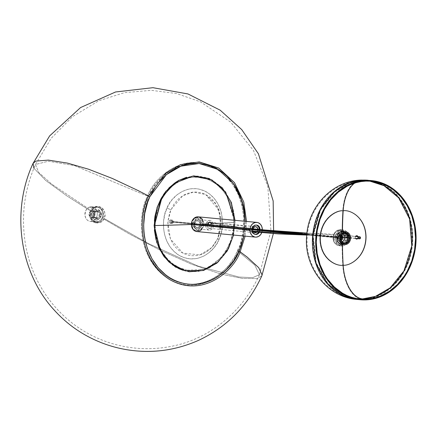 <?xml version="1.0" encoding="UTF-8"?>
<svg xmlns="http://www.w3.org/2000/svg" width="438" height="438" viewBox="0 0 438 438"><rect width="100%" height="100%" fill="white"/><g stroke="black" fill="none" stroke-linecap="round" stroke-linejoin="round"><path stroke-width="0.33" stroke-dasharray="2.19 1.64" d="M252.441 231.603A4.708 3.942 -84.6 0 1 252.173 229.912L251.439 229.84A4.708 3.942 95.4 0 0 254.943 234.374A4.708 3.942 95.4 0 0 255.31 234.385M258.497 232.458A4.708 3.942 95.4 0 0 259.252 230.508M258.179 232.896L259.258 230.459A4.708 3.942 95.4 0 0 259.334 229.654M260.068 229.726A4.708 3.942 -84.6 0 1 259.991 230.525L258.913 232.967M259.98 230.585A4.708 3.942 -84.6 0 1 259.225 232.534M213.596 225.192A4.708 3.942 -84.6 0 1 209.205 230.038A4.708 3.942 -84.6 0 1 205.701 225.51L193.623 224.36A4.708 3.942 95.4 0 0 197.127 228.893A4.708 3.942 95.4 0 0 201.524 224.048L213.596 225.192L201.524 224.048L201.223 225.855L200.369 227.415L198.343 228.784L196.804 228.844L194.784 227.64L193.7 225.274L193.924 222.553L195.381 220.385L196.804 219.63L199.087 219.805L200.856 221.464L201.524 224.048A4.708 3.942 95.4 0 0 198.02 219.52A4.708 3.942 95.4 0 0 193.623 224.36L205.701 225.51A4.708 3.942 -84.6 0 1 210.092 220.664A4.708 3.942 -84.6 0 1 213.596 225.192L212.934 227.831L211.844 229.167L210.421 229.928L208.877 229.988L207.453 229.342L206.364 228.089L205.778 226.419L205.778 224.59L206.364 222.871L207.453 221.529L208.877 220.774L210.421 220.714L211.844 221.354L212.934 222.608L213.596 225.192M262.209 230.952L262.231 230.799A7.397 6.192 -84.6 0 1 261.694 232.775L262.324 229.507L203.779 223.955A7.397 6.192 95.4 0 0 198.272 216.843M253.514 231.795A3.028 2.535 -84.6 0 1 252.852 229.786L207.108 225.45A3.028 2.535 95.4 0 0 209.364 228.362A3.028 2.535 95.4 0 0 212.189 225.247L257.927 229.583A3.028 2.535 -84.6 0 1 257.851 230.322M257.845 230.355A3.028 2.535 -84.6 0 1 256.668 232.244M257.927 229.523A3.028 2.535 -84.6 0 1 257.927 229.583L212.189 225.247A3.028 2.535 95.4 0 0 209.933 222.34A3.028 2.535 95.4 0 0 207.108 225.45L252.852 229.786A3.028 2.535 -84.6 0 1 252.852 229.632M250.032 228.559L250.032 231.439M252.474 231.697L252.25 228.992M260.068 229.6L259.991 230.519M201.885 229.342L203.659 225.4L203.659 222.52L202.734 219.898M199.947 217.292L198.299 216.843M197.576 231.587L199.947 230.93M196.876 231.571A7.397 6.192 95.4 0 0 203.779 223.955L262.324 229.507M262.313 229.939A7.397 6.192 -84.6 0 1 262.236 230.738M249.972 230.99A7.397 6.192 -84.6 0 1 249.917 230.005M212.189 225.247L211.762 223.588L211.061 222.783L209.156 222.405L207.541 223.758L207.158 226.041L208.236 227.919L210.147 228.291L211.762 226.944L212.189 225.247M256.898 225.285L255.387 224.99L253.876 225.406L252.595 226.473L251.516 228.926L251.74 231.631L252.595 233.12L253.876 234.084L255.387 234.385M259.263 230.448L259.34 229.528M257.878 228.997L257.736 230.749L256.361 232.436M257.878 230.174L257.736 230.749M253.591 231.894L253.044 230.935L252.901 229.194L171.723 221.497L252.901 229.194M256.197 225.055A4.708 3.942 95.4 0 0 255.83 225.001A4.708 3.942 95.4 0 0 251.439 229.84L252.173 229.912A4.708 3.942 -84.6 0 1 252.189 229.49M211.132 223.002L211.236 223.637L210.87 223.604L210.47 222.433L209.506 221.989L208.543 222.52L208.138 223.725L208.504 223.758L209.348 222.17L210.837 222.471L211.132 224.283L210.136 225.335L208.904 224.929L208.504 223.758A162.98 10.019 180 0 1 203.216 223.982L197.576 230.914L191.932 224.431L197.576 217.494L203.216 223.982A162.98 10.019 0 0 0 208.504 223.758L208.904 222.553L209.605 222.066L210.629 222.269L211.132 223.002M210.026 222.093L209.506 221.989L210.47 222.433L210.87 223.604A162.306 9.981 0 0 0 233.782 222.34C235.365 208.597 223.566 176.607 194.461 177.133C165.361 178.928 153.563 211.861 155.145 225.477A162.306 9.981 0 0 0 191.565 224.393L197.209 217.462L202.849 223.944A162.306 9.981 0 0 0 208.138 223.725L208.543 222.52L209.506 221.989M194.614 224.322A3.531 2.957 -84.6 0 1 197.905 220.692A3.531 2.957 -84.6 0 1 200.533 224.086L200.171 224.053A3.531 2.957 95.4 0 0 197.543 220.653A3.531 2.957 95.4 0 0 194.248 224.289L194.614 224.322L195.479 226.78L197.576 227.727L199.668 226.61L200.478 224.776L200.478 223.402L199.668 221.628L197.576 220.681L195.479 221.798L194.614 224.322L194.248 224.289A3.531 2.957 95.4 0 0 196.876 227.683A3.531 2.957 95.4 0 0 200.171 224.053L200.533 224.086A3.531 2.957 -84.6 0 1 197.242 227.722A3.531 2.957 -84.6 0 1 194.614 224.322M234.96 222.323L233.531 235.042L234.96 222.323A162.98 10.019 180 0 1 211.236 223.637A162.98 10.019 0 0 0 234.96 222.323L234.927 220.314L234.96 222.323M154.411 220.812L154.22 225.537M183.325 270.361L205.827 269.386L223.643 255.715L232.54 237.894L234.708 222.307L235.014 222.312L234.708 222.307L233.936 212.994L232.972 208.477L229.955 199.925L225.57 192.298L219.991 185.882L213.432 180.927L206.145 177.625L198.409 176.103L194.461 176.032L186.61 177.264M209.873 222.022L210.393 222.126M155.145 225.477C153.563 239.225 165.361 271.21 194.461 270.689C223.566 268.888 235.365 235.962 233.782 222.34A162.306 9.981 180 0 1 210.87 223.604L210.47 224.809L209.506 225.34L208.543 224.891L208.138 223.725A162.306 9.981 180 0 1 202.849 223.944L197.209 230.881L191.565 224.393A162.306 9.981 180 0 1 155.145 225.477L155.901 216.323L158.134 207.459L161.77 199.224L166.659 191.943L172.616 185.887L179.416 181.294L186.791 178.337L190.612 177.51L198.315 177.204L205.876 178.688L209.512 180.089L216.306 184.141L222.269 189.725L227.158 196.618L230.788 204.557L233.027 213.246L233.782 222.34L233.027 231.499L230.788 240.363L227.158 248.598L222.269 255.88L216.306 261.935L212.999 264.426L205.876 268.22L198.315 270.312L190.612 270.618L186.791 270.098L179.416 267.728L172.616 263.676L166.659 258.097L161.77 251.204L158.134 243.26L155.901 234.576L155.145 225.477M168.931 187.918L166.007 191.192M163.358 194.779L161.003 198.644M154.22 225.515L154.411 230.202M168.931 261.94L172.107 264.612M182.783 270.191L190.519 271.713L198.409 271.401L206.145 269.26L209.862 267.53L216.821 262.827L222.92 256.63L225.57 253.044L229.955 245.066L232.972 236.274L234.511 227.004L234.708 222.307L226.118 193.081L212.003 180.117L192.249 176.191M191.932 224.431L192.364 221.847L193.585 219.619L196.476 217.664L198.677 217.576L200.708 218.502L202.263 220.292L203.106 222.674L203.106 225.296L202.263 227.749L200.708 229.66L198.677 230.744L196.476 230.831L194.439 229.912L192.884 228.121L191.932 224.431M202.849 223.944L202.422 226.528L201.195 228.756L198.31 230.711L196.109 230.799L194.072 229.873L192.517 228.089L191.674 225.701L191.674 223.084L192.517 220.632L194.072 218.715L196.109 217.631L198.31 217.544L200.341 218.463L202.422 221.393L202.849 223.944M200.171 224.053L199.942 222.712L198.852 221.174L196.629 220.736L194.746 222.312L194.302 224.973L195.113 226.747L197.209 227.694L199.301 226.577L200.171 224.053M208.504 223.758L208.138 223.725L208.543 224.891L209.506 225.34L210.47 224.809L210.87 223.604L211.236 223.637L210.837 224.842L209.873 225.378L208.904 224.929L208.504 223.758M209.873 225.378L209.348 225.274M208.986 225.236L209.506 225.34M33.058 163.385L33.819 168.11L45.859 180.587L66.751 195.808L90.502 210.919C88.586 214.198 89.511 217.894 93.272 222.011C98.32 223.265 101.457 222.044 102.684 218.343L101.917 219.712L99.809 221.82L98.55 222.477L95.856 222.871L94.52 222.592L92.144 221.146L91.192 220.029L89.938 217.226L89.971 212.43L91.268 209.55L92.243 208.379L93.376 207.448L95.977 206.435L98.665 206.67L99.919 207.256L101.999 209.238L103.253 212.041L103.494 215.239L102.684 218.343L128.914 233.695L159.476 249.83L191.477 264.196L221.524 274.248L242.466 278.42L257.018 278.59L261.864 275.781L257.018 278.59L242.466 278.42L221.524 274.248L191.477 264.196L159.476 249.83L128.914 233.695L102.684 218.343C104.605 215.069 103.68 211.368 99.919 207.256C94.865 205.997 91.728 207.223 90.502 210.919L66.751 195.808L45.859 180.587L33.89 168.241M246.528 221.414L245.132 236.142L246.528 221.414M104.145 218.48L148.548 243.643L198.009 266.09L239.006 277.019L252.682 277.676L259.411 274.675L254.812 265.121L238.256 251.385C232.841 268.554 202.082 298.36 168.203 278.667C134.997 257.478 138.561 211.094 147.617 196.147L74.504 165.602L48.328 161.211L35.511 164.491L38.752 172.528L51.695 184.135L91.969 211.061C90.053 214.335 90.978 218.031 94.734 222.148C99.782 223.402 102.919 222.175 104.145 218.48C106.062 215.206 105.142 211.51 101.381 207.398C96.333 206.145 93.195 207.366 91.969 211.061L93.705 208.521L96.103 206.928L98.796 206.533L101.381 207.393L103.461 209.375L104.715 212.178L104.956 215.376L104.151 218.485L102.415 221.026L100.012 222.614L97.318 223.008L94.734 222.148L92.659 220.166L91.4 217.363L91.159 214.166L91.969 211.061L51.695 184.135L38.752 172.528L35.511 164.491L48.328 161.211L74.504 165.602L147.617 196.147A4.035 0.832 24.3 0 1 148.394 196.585C153.722 179.684 183.998 150.349 217.347 169.73C250.032 190.59 246.523 236.241 237.604 250.958A4.035 0.832 24.3 0 1 238.256 251.385C247.311 236.438 250.875 190.054 217.67 168.865C183.79 149.166 153.032 178.978 147.617 196.147C153.032 178.978 183.79 149.166 217.67 168.865C250.875 190.054 247.311 236.438 238.256 251.385L254.812 265.121L259.411 274.675L252.682 277.676L239.006 277.019L198.009 266.09L148.548 243.643L104.145 218.48M218.945 239.586C215.846 249.414 198.233 266.479 178.841 255.206C159.826 243.074 161.868 216.52 167.053 207.957A3.362 0.695 -155.7 0 0 170.946 209.578L167.781 222.017L170.442 238.989L182.86 253.104L199.925 254.9L211.729 247.601L217.982 238.245A3.362 0.695 -155.7 0 0 217.708 238.381A3.362 0.695 -155.7 0 0 218.945 239.586L221.212 233.147L222.389 226.353L222.438 219.454L221.36 212.726L220.407 209.506L217.719 203.506L214.083 198.283L209.638 194.039L204.551 190.941L199.022 189.101L196.153 188.679L190.36 188.849L187.486 189.44L181.929 191.609L176.793 195.009L172.282 199.514L170.316 202.132L167.053 207.957L164.792 214.396L163.609 221.19L163.56 228.089L164.639 234.817L166.812 241.119L169.988 246.758L174.05 251.516L178.841 255.206L184.174 257.686L189.846 258.863L195.638 258.694L198.513 258.102L204.07 255.934L209.205 252.534L213.717 248.028L217.434 242.586L218.945 239.586A3.362 0.695 24.3 0 1 217.708 238.381A3.362 0.695 24.3 0 1 217.982 238.245L220.697 229.353L221.152 219.996L219.307 210.979L218.206 208.181L215.326 203.073L211.642 198.759L209.545 196.958L204.935 194.149L202.465 193.169L197.324 192.101L194.696 192.025L192.068 192.255L186.911 193.629L184.425 194.751L179.772 197.839L177.647 199.761L173.902 204.294L169.796 212.435L167.82 221.573L168.137 230.908L170.721 239.641L173.601 244.749L175.353 247.016L179.383 250.859L181.628 252.403L183.993 253.673L189.008 255.338L191.603 255.721L196.859 255.568L199.46 255.031L204.502 253.065L209.156 249.983L213.246 245.899L217.982 238.245L220.867 217.412L216.115 204.261L205.652 194.499L193.426 192.096L182.684 195.748L170.946 209.578A3.362 0.695 24.3 0 1 167.053 207.957C170.152 198.129 187.765 181.064 207.163 192.337C226.172 204.469 224.13 231.023 218.945 239.586M95.09 212.961A4.035 3.378 -84.6 0 1 98.441 210.755A4.035 3.378 -84.6 0 1 101.03 216.58L99.563 216.443A4.035 3.378 95.4 0 0 96.973 210.618A4.035 3.378 95.4 0 0 93.623 212.824L95.09 212.961L94.811 216.038L95.424 217.407L96.437 218.37L98.358 218.77L99.629 218.277L100.658 217.248L101.43 214.281L101.058 212.786L99.678 211.171L98.419 210.755L97.105 210.946L95.933 211.724L95.09 212.961L93.623 212.824A4.035 3.378 95.4 0 0 96.212 218.65A4.035 3.378 95.4 0 0 99.563 216.443L101.03 216.58A4.035 3.378 -84.6 0 1 97.679 218.786A4.035 3.378 -84.6 0 1 95.09 212.961M148.394 196.585L154.001 186.566L161.107 177.976L169.435 171.143L173.963 168.471L178.671 166.336L183.522 164.754L188.46 163.735L193.443 163.297L198.425 163.44L203.347 164.168L208.176 165.465L212.857 167.327L217.347 169.73L221.601 172.654L225.581 176.076L232.562 184.25L238.026 193.941L241.76 204.781L243.616 216.35L243.528 228.209L241.497 239.893L239.778 245.532L235.003 256.12L228.62 265.472L224.897 269.567L216.564 276.4L212.036 279.066L207.327 281.207L202.476 282.789L197.538 283.808L192.556 284.246L187.579 284.103L182.651 283.375L177.823 282.077L173.141 280.216L168.652 277.812L164.398 274.889L160.417 271.467L156.755 267.591L150.502 258.617L145.881 248.297L143.073 237.04L142.383 231.193L142.47 219.334L144.502 207.65L148.394 196.585A4.035 0.832 -155.7 0 0 147.617 196.147C138.561 211.094 134.997 257.478 168.203 278.667C202.082 298.36 232.841 268.554 238.256 251.385A4.035 0.832 -155.7 0 0 237.604 250.958C232.277 267.859 202 297.194 168.652 277.812C135.972 256.953 139.481 211.302 148.394 196.585M93.623 212.824L93.223 215.129L94.422 217.812L95.583 218.518L96.897 218.633L98.72 217.686L99.826 215.71L99.968 214.138L98.764 211.455L97.603 210.749L96.294 210.634L95.024 211.127L93.623 212.824M245.28 221.299L244.99 228.346L243.884 236.022L245.28 221.299M341.284 240.32A2.688 2.25 -84.6 0 1 338.388 237.883L338.59 237.823A2.015 1.692 95.4 0 0 341.032 239.504A2.015 1.692 -84.6 0 1 340.091 239.739A2.015 1.692 -84.6 0 1 338.59 237.823L337.857 237.752A2.015 1.692 95.4 0 0 339.357 239.674A2.015 1.692 95.4 0 0 340.923 238.781M345.752 237.341C346.075 233.832 343.989 231.483 339.483 230.284C335.01 231.948 332.962 234.516 333.345 237.987L340.676 229.665L346.682 237.347L345.752 237.341L345.259 234.538L342.943 231.346L340.698 230.361L339.483 230.284L337.118 230.968L334.353 233.832L333.449 236.542L333.477 239.422L335.207 243.112L337.233 244.607L338.404 244.962L339.614 245.045L341.985 244.355L344.744 241.491L345.752 237.341L346.682 237.347A8.07 6.756 95.4 0 0 345.445 232.83A8.07 6.756 95.4 0 0 340.676 229.665A8.07 6.756 95.4 0 0 333.148 238.053L335.344 238.261A8.07 6.756 -84.6 0 1 342.872 229.873A8.07 6.756 -84.6 0 1 348.878 237.555L346.682 237.347L348.878 237.555A8.07 6.756 -84.6 0 1 341.35 245.937A8.07 6.756 -84.6 0 1 335.344 238.261L333.148 238.053A8.07 6.756 95.4 0 0 339.154 245.729A8.07 6.756 95.4 0 0 344.432 243.517A8.07 6.756 95.4 0 0 346.682 237.347L339.154 245.729L333.345 237.987C333.022 241.497 335.114 243.846 339.614 245.045C344.093 243.38 346.135 240.812 345.752 237.341M343.124 234.012A4.708 3.942 95.4 0 0 341.092 233.082A4.708 3.942 95.4 0 0 336.696 237.976A4.708 3.942 95.4 0 0 340.2 242.455A4.708 3.942 95.4 0 0 342.374 241.924L340.687 242.466L338.486 241.787L337.386 240.55L336.696 237.976L340.709 238.354L336.696 237.976L336.767 237.057L337.824 234.593L339.839 233.202L341.377 233.12L343.408 234.303M336.751 238.184L336.751 238.184A6.389 5.349 95.4 0 0 337.769 241.814L336.751 238.184A6.389 5.349 95.4 0 1 338.579 233.251L337.14 235.726L336.751 238.184M341.509 244.267A6.389 5.349 95.4 0 0 344.487 243.528A6.389 5.349 95.4 0 0 347.471 237.626L350.581 237.922L347.471 237.626A6.389 5.349 95.4 0 0 345.5 232.83A6.389 5.349 95.4 0 0 342.713 231.549M340.967 238.71L339.899 239.619L338.919 239.559L338.152 238.858L337.884 237.358L338.339 236.301L339.532 235.649L340.474 235.94L341.207 237.182M341.881 235.469L340.622 235.086L339.373 235.6L338.388 237.883L339.412 240.062L340.227 240.424L341.53 240.199M341.109 236.827A2.015 1.692 95.4 0 0 339.74 235.655A2.015 1.692 95.4 0 0 337.857 237.752L338.59 237.823A2.015 1.692 -84.6 0 1 340.474 235.726A2.015 1.692 -84.6 0 1 341.355 236.131A2.015 1.692 95.4 0 0 339.549 235.945A2.015 1.692 95.4 0 0 338.59 237.823L338.388 237.883A2.688 2.25 -84.6 0 1 341.755 235.381M348.878 237.555L348.391 240.659L346.945 243.347L344.766 245.209L342.182 245.959L339.587 245.477L337.375 243.851L335.486 239.821L335.459 236.684L336.444 233.728L338.289 231.412L340.72 230.081L342.04 229.857L344.635 230.333L346.847 231.965L348.336 234.5L348.878 237.555M341.12 244.212L343.211 244.103L345.133 243.052L346.595 241.212L347.378 238.874L347.356 236.389L346.535 234.133L345.04 232.452L342.735 231.549M356.975 235.792L355.853 235.83L354.95 237.412L355.377 238.584L356.696 239M355.853 238.934L356.433 239.038L355.377 238.584L354.977 237.089L355.377 236.213L356.412 235.688M355.563 236.509L355.344 237.779L355.744 238.622L355.317 237.451L355.744 236.246M342.116 231.198A6.723 5.628 95.4 0 0 336.483 237.752A6.723 5.628 95.4 0 0 341.481 244.601A6.723 5.628 95.4 0 0 341.667 244.618L336.493 237.615L342.116 231.198A201.715 109.566 87.7 0 1 342.806 210.683A36.611 19.885 87.7 0 1 361.027 180.084A36.611 19.885 -92.3 0 0 342.806 210.683C349.513 209.32 365.429 216.876 365.741 237.057C365.429 257.265 349.513 266.09 342.806 265.258C349.513 266.09 365.429 257.265 365.741 237.057C365.429 216.876 349.513 209.32 342.806 210.683A201.715 109.566 -92.3 0 0 342.116 231.198L342.932 231.237A6.723 5.628 95.4 0 0 342.751 231.215A6.723 5.628 95.4 0 0 342.116 231.198M362.604 180.79A59.168 49.549 95.4 0 0 313.039 238.496A59.168 49.549 95.4 0 0 357.019 298.754A59.168 49.549 95.4 0 0 358.667 298.88L357.019 298.754L342.866 294.823L327.843 283.397L316.187 262.641L313.241 235.529L320.665 209.922L334.522 192.266L349.513 183.402L362.604 180.79A35.938 19.518 -92.3 0 0 361.054 180.757A35.938 19.518 87.7 0 1 362.604 180.79L369.831 181.129A59.168 49.549 95.4 0 0 368.188 180.943A59.168 49.549 95.4 0 0 362.604 180.79L365.894 181.102L362.604 180.79M342.116 244.618A201.715 109.566 -92.3 0 0 342.806 265.258A36.611 19.885 -92.3 0 0 362.604 299.581L365.894 299.893L362.604 299.581A59.842 50.113 95.4 0 0 367.159 299.149A59.842 50.113 95.4 0 0 412.486 244.579A59.842 50.113 95.4 0 0 378.224 182.46A59.842 50.113 95.4 0 0 368.248 180.275L382.56 184.25L397.759 195.808L409.546 216.799L412.519 244.218L405.013 270.12L391.003 287.974L375.837 296.937L362.604 299.581A36.611 19.885 87.7 0 1 342.806 265.258A201.715 109.566 87.7 0 1 342.116 244.618L347.405 240.029L344.471 231.713A6.723 5.628 95.4 0 1 347.723 238.436A6.723 5.628 95.4 0 1 343.266 244.431M357.227 238.732L357.851 237.642L357.632 236.389M342.806 265.258C336.094 266.622 320.178 259.072 319.866 238.885C320.178 218.677 336.094 209.857 342.806 210.683C336.094 209.857 320.178 218.677 319.866 238.885C320.178 259.072 336.094 266.622 342.806 265.258M362.604 299.581L358.602 299.548A59.842 50.113 95.4 0 0 362.604 299.581M343.627 244.464L348.04 238.869L344.837 231.751A6.723 5.628 -84.6 0 1 348.09 238.475A6.723 5.628 -84.6 0 1 343.627 244.464M357.594 238.765L358.218 237.675L357.999 236.421M356.975 238.896L357.769 237.96L357.764 236.657M358.125 236.69L358.136 237.993L357.342 238.929M172.944 222.937L171.482 222.8A1.681 1.407 95.4 0 0 171.833 221.042A1.681 1.407 95.4 0 0 170.656 219.964A1.681 1.407 95.4 0 0 169.511 220.478L170.973 220.615A1.681 1.407 -84.6 0 1 172.118 220.106A1.681 1.407 -84.6 0 1 173.295 221.179A1.681 1.407 -84.6 0 1 172.944 222.937A1.681 1.407 -84.6 0 1 171.8 223.451A1.681 1.407 -84.6 0 1 170.623 222.373A1.681 1.407 -84.6 0 1 170.973 220.615L169.511 220.478A1.681 1.407 95.4 0 0 169.161 222.236A1.681 1.407 95.4 0 0 170.338 223.309A1.681 1.407 95.4 0 0 171.482 222.8L172.944 222.937L172.216 223.418L171.406 223.342L170.574 222.137L170.973 220.615L172.254 220.122L173.344 221.414L172.944 222.937M306.814 234.303L336.384 237.106A0.405 0.339 -84.6 0 1 336.86 237.664L172.194 222.055A0.405 0.339 95.4 0 0 171.723 221.497A0.405 0.339 95.4 0 0 172.194 222.055L336.86 237.664A0.405 0.339 -84.6 0 1 336.384 237.106L306.814 234.303M336.384 237.106L336.307 237.549L336.745 237.757L336.866 237.095L336.384 237.106M171.482 222.8L170.201 223.292L169.314 222.597L169.199 221.026L169.971 220.1L171.05 220.073L171.68 220.675L171.877 221.929L171.482 222.8M171.723 221.497L171.647 221.94L172.085 222.148L172.276 221.617L171.723 221.497M359.658 238.83L207.957 224.459A1.007 0.854 95.6 0 0 208.077 222.449M207.957 222.444L249.983 228.926L208.127 222.455L208.795 223.615L207.793 224.442L207.103 223.484L207.957 222.444A1.007 0.854 95.6 0 0 207.836 224.453M306.945 233.076L355.612 236.427L306.945 233.076L339.603 234.582L355.618 236.416M207.957 224.459L249.967 230.93M359.582 238.83L349.891 237.544L334.221 236.268L306.742 235.08L355.601 238.436M98.545 221.562L93.059 221.042A7.397 6.192 95.4 0 0 97.28 213.103A7.397 6.192 95.4 0 0 91.805 206.752A7.397 6.192 95.4 0 0 89.155 207.185L94.641 207.705A7.397 6.192 -84.6 0 1 97.291 207.273A7.397 6.192 -84.6 0 1 102.766 213.624A7.397 6.192 -84.6 0 1 98.545 221.562L100.652 220.057L102.142 217.724L102.782 214.921L102.487 212.074L101.287 209.616L99.377 207.924L97.044 207.251L95.829 207.338L93.529 208.335L91.701 210.295L90.611 212.912L90.436 215.792L91.197 218.496L93.809 221.343L96.146 222.017L98.545 221.562A7.397 6.192 -84.6 0 1 95.895 221.995A7.397 6.192 -84.6 0 1 90.425 215.644A7.397 6.192 -84.6 0 1 94.641 207.705L89.155 207.185L91.553 206.731L93.891 207.404L95.802 209.096L97.263 212.956L97.088 215.835L96.004 218.452L94.17 220.413L91.871 221.409L90.655 221.491L88.323 220.823L87.293 220.09L85.711 217.976L84.95 215.272L85.558 211.023L87.047 208.691L89.155 207.185A7.397 6.192 95.4 0 0 84.934 215.124A7.397 6.192 95.4 0 0 90.409 221.475A7.397 6.192 95.4 0 0 93.059 221.042L98.545 221.562M90.951 211.034A3.362 2.814 95.4 0 0 89.034 214.642A3.362 2.814 95.4 0 0 91.52 217.527A3.362 2.814 95.4 0 0 92.725 217.33L97.302 217.768A3.362 2.814 -84.6 0 1 96.092 217.965A3.362 2.814 -84.6 0 1 93.606 215.074A3.362 2.814 -84.6 0 1 95.522 211.466L90.951 211.034L96.617 211.258L98.545 212.337L99.212 214.089L98.933 216.022L97.805 217.478L96.76 217.932L95.145 217.664L93.732 215.781L93.891 213.213L95.522 211.466A3.362 2.814 -84.6 0 1 96.727 211.269A3.362 2.814 -84.6 0 1 99.218 214.155A3.362 2.814 -84.6 0 1 97.302 217.768L92.725 217.33A3.362 2.814 95.4 0 0 94.641 213.722A3.362 2.814 95.4 0 0 92.155 210.837A3.362 2.814 95.4 0 0 90.951 211.034L89.319 212.775L89.16 215.343L90.102 216.898L92.188 217.5L93.683 216.646L94.356 215.589L94.515 213.021L93.102 211.132L90.951 211.034M94.991 209.578A5.376 4.506 95.4 0 0 91.925 215.348A5.376 4.506 95.4 0 0 95.906 219.969A5.376 4.506 95.4 0 0 97.833 219.657L98.013 219.673A5.376 4.506 -84.6 0 1 96.086 219.991A5.376 4.506 -84.6 0 1 92.106 215.37A5.376 4.506 -84.6 0 1 95.172 209.594L96.924 209.265L98.621 209.753L100.521 211.828L101.074 213.793L100.943 215.885L100.154 217.79L98.824 219.214L97.154 219.936L94.57 219.515L93.179 218.283L92.308 216.492L92.095 214.423L92.56 212.386L93.644 210.689L95.172 209.594A5.376 4.506 -84.6 0 1 97.105 209.276A5.376 4.506 -84.6 0 1 101.085 213.897A5.376 4.506 -84.6 0 1 98.013 219.673L97.833 219.657A5.376 4.506 95.4 0 0 100.899 213.881A5.376 4.506 95.4 0 0 96.918 209.26A5.376 4.506 95.4 0 0 94.991 209.578L92.851 211.461L92.062 213.361L91.931 215.458L92.489 217.423L93.639 218.962L95.21 219.838L96.968 219.92L98.638 219.197L99.974 217.774L100.762 215.868L100.696 212.753L99.826 210.968L98.435 209.736L96.738 209.249L94.991 209.578M254.943 234.374L255.677 234.439M209.205 230.038L197.127 228.893M209.364 228.362L255.102 232.698M209.933 222.34L255.672 226.676M210.092 220.664L198.02 219.52M255.83 225.001L256.564 225.072M210.026 222.028L209.66 221.989M197.905 220.692L197.543 220.653M233.585 235.047L234.982 220.319M197.242 227.722L196.876 227.683M209.72 225.373L209.353 225.34M273.613 231.007L273.345 233.635M259.411 274.675C242.258 312.874 208.439 339.154 172.129 346.173C157.822 349.113 143.412 349.486 128.898 347.301C109.839 344.356 92.451 337.408 76.732 326.458C45.771 304.465 29.242 271.609 24.999 241.179C21.172 214.582 24.676 189.019 35.511 164.491L51.18 138.298L72.494 116.656L98.813 100.745L124.436 92.659L151.296 90.332L176.519 93.524L200.462 101.819L230.722 122.158L253.503 150.53L267.799 186.27L270.93 230.771L259.411 274.675M199.925 254.9C207.678 252.518 213.602 247.01 217.708 238.376L220.861 226.298L218.754 209.933L205.652 194.499M98.441 210.755L96.973 210.618M97.679 218.786L96.212 218.65M341.35 245.937L339.154 245.729C335.393 244.995 333.351 242.428 333.039 238.031C333.499 232.682 336.045 229.895 340.676 229.665L342.872 229.873M340.091 239.739L339.357 239.674M344.41 242.855L340.2 242.455M345.297 233.481L341.092 233.082M340.474 235.726L339.74 235.655M356.247 239.038L356.614 239.071M341.848 244.634L341.481 244.601M371.479 181.255L361.169 180.752C333.356 181.403 309.858 206.106 307.525 233.952C303.392 264.629 326.151 296.488 357.019 298.754L360.31 299.066M343.118 231.248L342.751 231.215M356.576 235.688L356.943 235.726M172.118 220.106L170.656 219.964M171.997 221.376L252.929 229.047M306.824 234.155L336.658 236.985M171.92 222.181L252.852 229.851M256.35 230.18L256.657 230.213M306.753 234.96L336.581 237.79M171.8 223.451L170.338 223.309M249.989 228.86L245.023 226.254L223.38 223.599L208.039 222.444M247.443 229.769L246.211 228.915L242.285 227.672L224.825 225.74L207.88 224.453M97.291 207.273L91.805 206.752M91.52 217.527L96.092 217.965M92.155 210.837L96.727 211.269M95.895 221.995L90.409 221.475"/><path stroke-width="0.66" d="M255.31 234.385A4.708 3.942 95.4 0 0 258.497 232.458M256.197 225.055A4.708 3.942 95.4 0 1 259.34 229.528L259.334 229.654A4.708 3.942 95.4 0 0 259.34 229.528L260.068 229.6A4.708 3.942 -84.6 0 1 260.068 229.726L259.34 229.528L258.672 226.944L256.898 225.285M259.225 232.534A4.708 3.942 -84.6 0 1 255.677 234.439A4.708 3.942 -84.6 0 1 252.441 231.603L253.328 233.186L255.349 234.396L257.632 234.034L259.406 232.233M256.816 222.394L198.272 216.843A7.397 6.192 95.4 0 0 191.368 224.453L249.917 230.005A7.397 6.192 -84.6 0 1 256.816 222.394A7.397 6.192 -84.6 0 1 262.324 229.507L261.853 226.703L260.506 224.36L258.497 222.838L257.33 222.466L254.911 222.564L252.671 223.752L250.963 225.86L250.032 228.559M256.668 232.244A3.028 2.535 -84.6 0 1 255.102 232.698A3.028 2.535 -84.6 0 1 253.514 231.795M252.852 229.632A3.028 2.535 -84.6 0 1 255.672 226.676A3.028 2.535 -84.6 0 1 257.927 229.523M261.694 232.775A7.397 6.192 -84.6 0 1 255.42 237.117A7.397 6.192 -84.6 0 1 249.972 230.99L250.388 232.808L251.735 235.151L252.671 236.033L254.911 237.046L256.12 237.139L258.497 236.482L260.506 234.801L261.853 232.354M262.313 229.939L262.324 229.507A7.397 6.192 -84.6 0 1 262.313 229.939M252.173 229.912L252.474 228.105L253.328 226.545L254.609 225.477L256.12 225.055L257.632 225.356L258.913 226.32L259.767 227.809L260.068 229.6A4.708 3.942 -84.6 0 0 256.564 225.072A4.708 3.942 -84.6 0 0 252.189 229.49M202.772 219.969L201.962 218.808L199.947 217.292M198.786 216.914L196.361 217.013L193.185 219.159L191.839 221.606L191.368 224.453L191.839 227.256L193.185 229.6L195.2 231.122L197.576 231.587M199.947 230.93L201.962 229.249M249.917 230.005L191.368 224.453A7.397 6.192 95.4 0 0 196.876 231.571L255.42 237.117M255.387 234.385L257.582 233.503L258.672 232.167M257.878 230.174L257.736 230.749M256.799 232.14L254.894 232.666L253.279 231.45M252.852 229.786L253.591 227.623L255.387 226.665L257.183 227.481L257.927 229.583M233.531 235.042L228.45 248.713L218.195 261.902L202.799 270.547L185.263 270.898L170.19 262.953L160.357 250.383L154.127 225.526L160.357 250.383L170.19 262.953L185.263 270.898L202.799 270.547L218.195 261.902L228.45 248.713L233.531 235.042M154.22 225.537L159.826 249.665L169.046 262.044L183.325 270.361M191.368 224.453A162.98 10.019 180 0 1 154.4 225.537A162.98 10.019 0 0 0 190.541 224.486M234.927 220.314L225.658 192.063L211.888 179.914L193.027 176.114L174.707 183.111L162.065 197.111L154.4 225.537L162.065 197.111L174.707 183.111L193.027 176.114L211.888 179.914L225.658 192.063L234.927 220.314M186.61 177.264L179.065 180.292L175.496 182.443L168.931 187.918M166.007 191.192L163.358 194.779M161.003 198.644L157.286 207.07L154.992 216.142L154.411 220.812M154.411 230.202L155.955 239.345L158.972 247.897L163.358 255.524L168.931 261.94M172.107 264.612L179.065 268.757L182.783 270.191M192.249 176.191L174.165 183.38L161.748 197.335L154.22 225.515M33.89 168.241L33.058 163.385L35.861 161.102L48.322 160.1L67.578 163.133L88.531 169.205L112.259 178.425L137.707 190.371L148.564 195.989L165.537 173.311L180.522 164.606L199.268 161.912L218.721 168.044L234.522 182.684L243.769 202.011L246.528 221.414L243.769 202.011L234.522 182.684L218.721 168.044L199.268 161.912L180.522 164.606L165.537 173.311L148.564 195.989C139.41 211.1 135.807 257.966 169.364 279.378C203.599 299.28 234.68 269.156 240.15 251.806L247.131 257.057L258.732 267.695L262.099 274.987L261.864 275.781L262.099 274.987L258.732 267.695L247.131 257.057L240.15 251.806A6.723 1.385 -155.7 0 0 239.071 251.094C233.744 267.996 203.467 297.336 170.119 277.949C137.433 257.09 140.943 211.439 149.856 196.722A6.723 1.385 -155.7 0 0 148.564 195.989L137.707 190.371L112.259 178.425L88.531 169.205L67.578 163.133L48.322 160.1L35.861 161.102L33.058 163.385L49.631 135.911L80.587 107.545L115.561 91.975L152.928 87.693L187.968 93.951L220.194 110.19L241.716 129.582L258.398 153.765L273.164 200.954L273.613 231.007M245.132 236.142L240.15 251.806C234.68 269.156 203.599 299.28 169.364 279.378C135.807 257.966 139.41 211.1 148.564 195.989A6.723 1.385 24.3 0 1 149.856 196.722L155.463 186.703L158.846 182.208L166.599 174.461L170.902 171.285L175.424 168.614L180.138 166.473L184.984 164.891L189.922 163.872L194.91 163.434L199.887 163.582L204.814 164.305L209.638 165.602L214.319 167.464L218.808 169.867L223.062 172.796L227.043 176.213L234.029 184.387L236.963 189.068L239.487 194.083L243.221 204.924L244.388 210.64L245.28 221.299L242.542 202.405L233.487 183.626L218.08 169.435L199.148 163.522L180.916 166.177L166.358 174.658L149.856 196.722L147.683 202.153L144.71 213.58L143.648 225.411L143.85 231.33L144.535 237.177L147.343 248.439L151.964 258.754L158.217 267.733L165.86 275.026L170.119 277.949L174.609 280.353L179.29 282.214L184.113 283.517L189.041 284.24L194.018 284.382L199 283.944L203.944 282.932L208.789 281.344L213.498 279.209L218.025 276.537L226.358 269.704L233.465 261.114L239.071 251.094A6.723 1.385 24.3 0 1 240.15 251.806L245.132 236.142M243.884 236.022L241.239 245.669L239.071 251.094L243.884 236.022M340.923 238.781A2.015 1.692 95.4 0 0 341.24 237.577L341.974 237.642A2.015 1.692 -84.6 0 1 341.032 239.504A2.015 1.692 95.4 0 0 341.974 237.642L342.905 237.648A2.688 2.25 -84.6 0 1 341.284 240.32M340.906 238.371A4.708 3.942 95.4 0 0 344.898 242.86A4.708 3.942 95.4 0 0 348.801 237.96L349.732 237.965A5.376 4.506 -84.6 0 1 345.27 243.566A5.376 4.506 -84.6 0 1 340.709 238.436L340.906 238.371A4.708 3.942 -84.6 0 1 345.297 233.481A4.708 3.942 -84.6 0 1 348.801 237.96A4.708 3.942 -84.6 0 1 344.41 242.855A4.708 3.942 -84.6 0 1 340.906 238.371L340.786 237.385L341.443 235.414L343.452 233.334L346.053 232.89L348.38 234.242L349.639 236.925L349.409 240.035L348.445 241.831L346.146 243.418L344.388 243.512L342.062 242.165L341.071 240.473L340.709 238.436A5.376 4.506 -84.6 0 1 345.171 232.835A5.376 4.506 -84.6 0 1 349.732 237.965L344.596 237.56L348.801 237.96A4.708 3.942 95.4 0 0 344.815 233.47A4.708 3.942 95.4 0 0 340.906 238.371M342.374 241.924A4.708 3.942 95.4 0 0 344.596 237.56A4.708 3.942 95.4 0 0 343.124 234.012M336.838 238.195L339.861 238.48A6.389 5.349 -84.6 0 1 345.823 231.844A6.389 5.349 -84.6 0 1 350.581 237.922A6.389 5.349 -84.6 0 1 344.618 244.563A6.389 5.349 -84.6 0 1 339.861 238.48L336.838 238.195M345.823 231.844L342.713 231.549A6.389 5.349 95.4 0 0 338.579 233.251M337.769 241.814A6.389 5.349 95.4 0 0 341.509 244.267L344.618 244.563M339.861 238.48L340.293 240.9L341.47 242.904L344.23 244.508L346.321 244.399L348.243 243.347L349.705 241.508L350.488 239.17L350.466 236.684L349.644 234.429L348.15 232.748L346.212 231.894L344.12 232.003L341.394 233.892L340.249 236.022L339.861 238.48M341.103 236.81L341.213 237.971L340.759 239.022M342.806 233.75L343.907 234.987L344.596 237.56L343.95 240.205L342.198 242.028M341.109 240.374L342.259 239.581L342.866 238.173L342.724 236.629L341.487 235.244M341.755 235.381A2.688 2.25 -84.6 0 1 342.905 237.648L341.974 237.642A2.015 1.692 95.4 0 0 341.355 236.131A2.015 1.692 -84.6 0 1 341.974 237.642L341.24 237.577A2.015 1.692 95.4 0 0 341.109 236.827M337.687 241.677L339.182 243.364L341.12 244.212M343.102 231.603L340.008 232.124L338.284 233.596M356.22 235.868L355.744 236.246L356.22 235.868M356.778 239.077L357.342 238.929L356.45 239.044L355.612 238.447L359.658 238.83L358.815 237.856L359.658 236.816L360.507 237.79L359.658 238.83A1.007 0.843 -84.6 0 0 359.779 236.821M342.483 244.65A6.723 5.628 -84.6 0 1 341.848 244.634A6.723 5.628 -84.6 0 1 336.849 237.79A6.723 5.628 -84.6 0 1 342.483 231.231L336.838 238.168L342.483 244.65A201.042 109.204 -92.3 0 0 343.168 265.22A35.938 19.518 -92.3 0 0 362.604 298.908L365.894 299.22A59.168 49.549 -84.6 0 1 360.31 299.066A59.168 49.549 -84.6 0 1 316.335 238.814A59.168 49.549 -84.6 0 1 365.894 181.102L370.762 181.195L375.58 181.852L380.304 183.073L384.892 184.841L389.294 187.141L393.472 189.955L400.994 197.001L407.17 205.707L411.758 215.731L414.583 226.698L415.536 238.179L414.583 249.742L411.758 260.933L407.17 271.325L404.269 276.099L397.386 284.558L389.294 291.314L380.304 296.099L375.58 297.698L370.762 298.743L365.894 299.22L361.027 299.127L356.209 298.47L351.484 297.249L346.896 295.48L342.494 293.181L334.402 287.071L327.52 279.159L324.618 274.621L320.03 264.59L317.211 253.624L316.252 242.143L317.211 230.58L320.03 219.389L324.618 208.997L330.794 199.799L338.317 192.156L346.896 186.358L351.484 184.223L356.209 182.624L361.027 181.584L365.894 181.102A59.168 49.549 -84.6 0 1 371.479 181.255A59.168 49.549 -84.6 0 1 415.459 241.513A59.168 49.549 -84.6 0 1 365.894 299.22L358.667 298.88A59.168 49.549 95.4 0 0 362.604 298.908A35.938 19.518 87.7 0 1 343.168 265.22C336.477 266.578 320.605 259.05 320.293 238.918C320.605 218.765 336.477 209.966 343.168 210.793C336.477 209.966 320.605 218.765 320.293 238.918C320.605 259.05 336.477 266.578 343.168 265.22A201.042 109.204 87.7 0 1 342.483 244.65L343.627 244.464A6.723 5.628 -84.6 0 1 342.483 244.65L342.116 244.618L342.483 244.65M342.116 244.618L341.667 244.618A6.723 5.628 95.4 0 0 342.116 244.618A6.723 5.628 95.4 0 0 343.266 244.431M354.775 183.051A35.938 19.518 -92.3 0 0 343.168 210.793A201.042 109.204 -92.3 0 0 342.483 231.231A201.042 109.204 87.7 0 1 343.168 210.793C349.858 209.435 365.73 216.963 366.042 237.095C365.73 257.248 349.858 266.047 343.168 265.22C349.858 266.047 365.73 257.248 366.042 237.095C365.73 216.963 349.858 209.435 343.168 210.793A35.938 19.518 87.7 0 1 351.78 185.756M365.894 180.434A59.842 50.113 -84.6 0 1 371.544 180.587A59.842 50.113 -84.6 0 1 416.018 241.524A59.842 50.113 -84.6 0 1 365.894 299.893A59.842 50.113 -84.6 0 1 360.25 299.734A59.842 50.113 -84.6 0 1 315.771 238.798A59.842 50.113 -84.6 0 1 365.894 180.434L362.604 180.122L365.894 180.434L360.972 180.916L356.099 181.973L351.32 183.588L346.682 185.745L338.005 191.609L334.046 195.26L327.087 203.818L321.618 213.771L317.851 224.738L315.929 236.301L315.929 248.007L317.851 259.416L321.618 270.082L327.087 279.603L334.046 287.602L338.005 290.936L342.231 293.783L346.682 296.11L351.32 297.9L356.099 299.132L360.972 299.8L365.894 299.893L370.816 299.406L375.689 298.355L380.469 296.74L389.563 291.894L397.742 285.061L404.707 276.504L410.171 266.55L413.937 255.584L415.859 244.021L415.859 232.315L413.937 220.905L410.171 210.24L404.707 200.719L397.742 192.72L393.789 189.386L389.563 186.539L385.106 184.212L380.469 182.422L375.689 181.19L370.816 180.522L365.894 180.434M360.25 299.734L356.954 299.422L342.642 295.453L327.449 283.89L315.661 262.899L312.683 235.48L320.189 209.578L334.205 191.729L349.365 182.761L362.604 180.122A36.611 19.885 -92.3 0 0 361.027 180.084A36.611 19.885 87.7 0 1 362.604 180.122A59.842 50.113 95.4 0 0 312.475 238.486A59.842 50.113 95.4 0 0 356.954 299.422A59.842 50.113 95.4 0 0 358.602 299.548L356.954 299.422C326.25 297.156 303.32 265.926 306.72 235.321C308.456 206.605 332.486 180.735 361.142 180.078L368.248 180.275A59.842 50.113 95.4 0 0 362.604 180.122L371.544 180.587M344.471 231.713L342.932 231.237A6.723 5.628 95.4 0 1 344.471 231.713M356.412 239.038L357.452 238.513L356.412 239.038M356.412 235.688L357.769 236.673L356.696 235.71M344.837 231.751L342.483 231.231A6.723 5.628 -84.6 0 1 343.118 231.248A6.723 5.628 -84.6 0 1 344.837 231.751M357.342 238.929L357.819 238.551L357.342 238.929M358.136 236.706L357.594 235.972L356.778 235.721L358.136 236.706M355.563 238.376L356.22 238.967M369.831 181.129L383.995 185.701L398.684 197.85L409.618 219.027L411.786 245.904L403.989 270.81L390.209 287.832L375.465 296.378L362.604 298.908A59.168 49.549 95.4 0 0 412.109 242.187A59.168 49.549 95.4 0 0 369.831 181.129M356.778 235.721L357.342 235.83M252.901 229.194L284.563 232.195L252.901 229.194M284.623 232.2L306.814 234.303L284.623 232.2M249.983 228.926L306.945 233.076L249.983 228.926M355.612 236.427L359.658 236.816L355.612 236.427M249.967 230.93L306.742 235.08L278.185 233.903L253.525 231.801L247.443 229.769M359.543 238.825A1.007 0.843 -84.6 0 1 359.658 236.816M234.982 220.319L231.357 202.465L222.274 187.787L209.079 178.463L193.727 175.884L178.501 180.434L165.668 191.433L157.127 207.245L154.127 225.526L156.705 242.313L164.108 256.756L175.408 267.021L189.15 271.779L203.621 270.421L216.909 263.118L227.344 250.793L233.585 235.047M273.345 233.635L261.864 275.781C248.094 305.494 226.983 327.027 198.524 340.364C175.709 350.433 152.276 353.619 128.241 349.924C112.04 347.449 96.76 341.925 82.399 333.356C71.936 327.06 62.535 319.286 54.197 310.044C19.513 272.54 10.835 211.193 33.058 163.385M356.247 239.038L356.614 239.071M252.929 229.047L287.487 232.321M287.536 232.326L306.824 234.155M252.852 229.851L256.35 230.18M256.657 230.213L266.726 231.165M266.956 231.187L306.753 234.96M359.735 236.816L355.618 236.416M306.945 233.071L271.965 231.527L251.916 229.43L249.989 228.86"/></g></svg>
